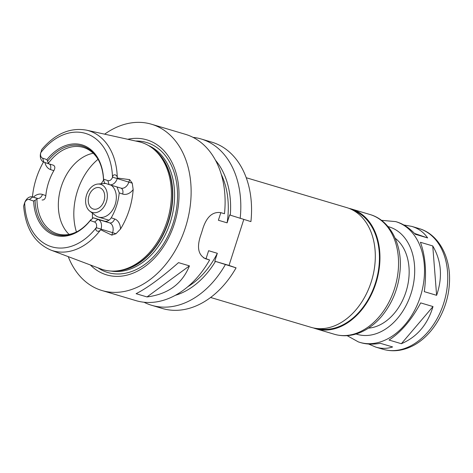 <?xml version="1.0" encoding="UTF-8"?>
<svg xmlns="http://www.w3.org/2000/svg" width="473" height="473" viewBox="0 0 473 473"><rect width="100%" height="100%" fill="white"/><g stroke="black" fill="none" stroke-linecap="round" stroke-linejoin="round"><path stroke-width="0.71" d="M433.008 306.563C427.592 324.632 417.044 337.018 401.358 343.711L389.037 340.052C401.027 332.259 411.575 319.872 420.686 302.897L433.008 306.563L401.358 343.711M424.299 291.658C426.764 272.566 425.475 256.112 420.426 242.282L432.748 245.942L436.614 295.318L424.299 291.658M403.818 224.982L411.705 226.372C418.493 228.435 423.802 232.29 427.627 237.937L415.312 234.277C409.506 228.039 403.274 223.906 396.611 221.884L395.676 221.606A62.986 45.059 106.6 0 1 420.923 294.821A62.986 45.059 106.6 0 1 359.782 342.357A62.986 45.059 106.6 0 1 358.481 341.944M414.508 233.426L427.627 237.937M432.748 245.942C441.492 260.871 442.781 277.326 436.614 295.318M347.147 335.653L358.339 341.896L360.716 342.635C366.616 344.368 373.15 344.586 380.31 343.292L392.631 346.951C387.18 348.755 381.575 348.814 375.816 347.123L368.603 344.031M395.186 238.262A48.583 34.754 106.6 0 1 406.396 290.505A48.583 34.754 106.6 0 1 368.467 328.138M246.214 177.724L346.715 207.6A62.466 44.687 106.6 0 1 371.754 280.205A62.466 44.687 106.6 0 1 311.122 327.351L210.621 297.482M353.183 210.319A61.774 44.19 106.6 0 1 375.923 281.447A61.774 44.19 106.6 0 1 318.022 328.605M349.015 208.374A62.466 44.687 106.6 0 1 351.362 208.977A62.466 44.687 106.6 0 1 376.402 281.589A62.466 44.687 106.6 0 1 315.769 328.735A62.466 44.687 106.6 0 1 314.474 328.321A62.466 44.687 106.6 0 1 313.469 327.955M243.778 219.478L229.027 265.424L236.074 267.848A86.76 62.064 106.6 0 1 162.41 308.491L151.667 305.298A86.76 62.064 106.6 0 1 144.034 302.241M193.037 137.365A86.76 62.064 106.6 0 1 201.108 138.973L211.851 142.166A86.76 62.064 106.6 0 1 250.921 221.601L230.286 215.168A77.726 55.607 106.6 0 0 215.475 160.246M104.415 182.98L103.552 179.125L107.838 180.597A4.789 3.423 -73.4 0 0 112.491 177.304L112.544 177.156C112.988 173.473 117.038 174.513 117.28 177.641L117.215 178.652A8.26 5.907 106.6 0 1 109.275 184.647A8.26 5.907 106.6 0 1 109.103 184.594L104.415 182.98M69.082 234.407A45.112 32.276 106.6 0 1 60.905 187.811A45.112 32.276 106.6 0 1 93.205 153.252M77.874 231.232A45.112 32.276 106.6 0 1 57.594 233.893A45.112 32.276 106.6 0 1 56.659 233.591A45.112 32.276 106.6 0 1 36.947 199.186L33.624 201.066L29.344 199.588A4.789 3.423 -73.4 0 0 24.685 202.882L24.312 203.863L24.614 202.917A8.26 5.907 106.6 0 1 32.554 196.922A8.26 5.907 106.6 0 1 32.726 196.981L37.414 198.589L36.947 199.186M29.344 199.588L32.726 196.981L37.414 198.589M42.062 199.973C44.166 200.215 45.42 198.761 45.834 195.603L42.452 194.438A13.463 9.631 -73.4 0 0 33.4 197.176M49.47 164.036A5.203 3.636 -71 0 1 50.451 169.535L53.827 170.694A45.112 32.276 -73.4 0 0 45.834 195.603M53.827 170.694C55.323 167.927 55.128 166.082 53.242 165.154L53.343 165.189M48.595 163.77L43.906 162.162A8.26 5.907 106.6 0 1 40.838 152.377L40.814 152.643A4.789 3.423 -73.4 0 0 42.641 158.165L46.928 159.638L48.595 163.77L53.242 165.154M48.553 163.049A45.112 32.276 106.6 0 1 83.301 147.405A45.112 32.276 106.6 0 1 98.839 160.708M117.014 186.947L119.237 192.878L122.619 194.036A13.463 9.631 -73.4 0 0 133.167 189.596L132.251 183.169L129.632 179.639L128.839 182.111A8.26 5.907 106.6 0 1 127.196 185.321A8.26 5.907 106.6 0 1 120.893 188.1A8.26 5.907 106.6 0 1 120.721 188.047M133.167 189.596A63.766 45.621 106.6 0 1 120.503 229.044A13.463 9.631 -73.4 0 0 114.62 218.946L111.244 217.787A45.112 32.276 -73.4 0 0 119.237 192.878M111.244 217.787C109.405 220.448 107.276 221.606 104.858 221.252L109.547 222.866A8.26 5.907 106.6 0 1 113.153 229.062A8.26 5.907 106.6 0 1 112.609 232.651L111.817 235.116L116.021 233.715L120.503 229.044M111.817 235.116L100.79 229.813L100.453 230.061C98.431 232.462 94.535 230.954 96.315 227.696L96.362 227.543A4.789 3.423 -73.4 0 0 94.535 222.026L90.254 220.548L93.234 217.799L104.858 221.252M47.738 160.986A46.118 32.992 106.6 0 1 98.579 160.205A46.118 32.992 106.6 0 1 103.498 180.172M46.928 159.638A47.158 33.737 106.6 0 1 83 145.205A47.158 33.737 106.6 0 1 103.552 179.125M41.139 151.443L41.831 149.403C55.223 133.723 70.081 127.302 86.423 130.14A62.631 44.805 106.6 0 1 117.28 177.641M117.41 178.037L129.632 179.639M86.423 130.14L138.624 141.675A66.457 47.542 106.6 0 1 152.761 148.445A66.457 47.542 106.6 0 1 167.619 219.531A66.457 47.542 106.6 0 1 116.34 270.958A66.457 47.542 106.6 0 1 101.736 269.249A66.457 47.542 106.6 0 1 100.808 268.912L50.777 250.051A62.631 44.805 106.6 0 0 51.658 250.371A62.631 44.805 106.6 0 0 100.453 230.061M32.448 196.892A63.246 45.248 106.6 0 1 43.492 161.991M93.234 217.799L97.923 219.413A8.26 5.907 106.6 0 1 100.986 229.198L100.79 229.813M50.777 250.051C34.547 242.945 25.507 228.27 23.65 206.039L24.312 203.863M90.84 219.62A46.118 32.992 106.6 0 1 77.383 231.516A46.118 32.992 106.6 0 1 35.073 200.428M90.254 220.548A47.158 33.737 106.6 0 1 54.176 234.986A47.158 33.737 106.6 0 1 33.624 201.066M147.014 296.938L136.094 293.692C147.239 288.039 161.382 277.686 178.522 262.633L189.442 265.879C182.164 283.865 168.021 294.218 147.014 296.938L189.442 265.879M220.826 212.655L218.39 220.252L227.105 222.842L229.642 214.943L230.286 215.168M104.645 134.166A86.76 62.064 106.6 0 1 151.419 124.204L185.404 134.308A86.76 62.064 106.6 0 1 224.474 213.737L220.702 212.619C212.472 211.496 206.47 216.983 202.698 229.086A86.76 62.064 -73.4 0 1 200.576 235.696C196.62 247.657 198.382 255.379 205.856 258.867L205.448 258.737M201.108 138.973A86.76 62.064 106.6 0 1 240.178 218.408M203.603 257.868L209.628 259.99L205.081 258.601M236.074 267.848L214.789 261.191L217.326 253.297L208.611 250.708L206.074 258.601M214.789 261.191L229.027 265.424M151.419 124.204A86.76 62.064 106.6 0 1 186.191 225.053A86.76 62.064 106.6 0 1 101.979 290.528A86.76 62.064 106.6 0 1 100.181 289.955A86.76 62.064 106.6 0 1 68.242 256.638M209.628 259.99A86.76 62.064 106.6 0 1 135.964 300.633L101.979 290.528M221.24 174.301A74.61 53.378 106.6 0 1 227.105 222.842M217.326 253.297A74.61 53.378 106.6 0 1 187.828 286.709M225.325 264.655A86.76 62.064 106.6 0 1 151.667 305.298M215.44 261.415A77.726 55.607 106.6 0 1 175.323 295.329M135.692 141.025A67.846 48.536 106.6 0 1 175.335 214.996A67.846 48.536 106.6 0 1 106.425 272.087A67.846 48.536 106.6 0 1 97.994 267.848M127.745 139.269A70.436 50.386 106.6 0 1 177.718 209.977A70.436 50.386 106.6 0 1 105.172 274.417A70.436 50.386 106.6 0 1 90.378 264.981M93.086 208.954A11.104 7.946 106.6 0 1 88.918 195.958A11.104 7.946 106.6 0 1 99.643 187.74A11.104 7.946 106.6 0 1 104.095 200.647A11.104 7.946 106.6 0 1 93.317 209.031A11.104 7.946 106.6 0 1 93.086 208.954M92.004 212.336A14.651 10.483 106.6 0 1 89.787 211.135A14.651 10.483 106.6 0 1 86.435 195.396A14.651 10.483 106.6 0 1 97.84 184.05A14.651 10.483 106.6 0 1 106.957 199.683A14.651 10.483 106.6 0 1 92.004 212.336M111.185 185.215A17.353 12.41 106.6 0 1 114.643 206.039A17.353 12.41 106.6 0 1 98.508 217.089A17.353 12.41 106.6 0 1 98.153 216.977A17.353 12.41 106.6 0 1 95.528 215.558L89.787 211.135M97.84 184.05L105.065 183.483A17.353 12.41 106.6 0 1 105.792 183.453M92.483 218.177A46.153 33.021 106.6 0 1 92.477 213.205M101.222 183.784A46.153 33.021 106.6 0 1 103.516 180.225M351.362 208.977L369.957 214.506A62.466 44.687 106.6 0 1 394.996 287.117A62.466 44.687 106.6 0 1 334.364 334.263L315.769 328.735M388.014 226.591A56.045 40.093 106.6 0 1 411.51 292.024A56.045 40.093 106.6 0 1 356.086 333.997M411.705 226.372L418.918 228.518A62.986 45.059 106.6 0 1 444.165 301.733A62.986 45.059 106.6 0 1 383.024 349.269L375.816 347.123M107.838 180.597L109.103 184.594M112.544 177.156L132.251 183.169M42.641 158.165L43.906 162.162M40.814 152.643A59.166 42.328 106.6 0 1 86.671 133.776A59.166 42.328 106.6 0 1 112.491 177.304M96.315 227.696L116.021 233.715M94.535 222.026L97.923 219.413L109.547 222.866A5.203 3.636 109 0 0 114.62 218.946M96.362 227.543A59.166 42.328 106.6 0 1 50.505 246.415A59.166 42.328 106.6 0 1 24.685 202.882M37.03 198.258A8.26 5.907 106.6 0 1 37.201 198.305A8.26 5.907 106.6 0 1 37.373 198.358A5.203 3.636 109 0 0 42.452 194.438M120.857 188.088A5.203 3.636 -71 0 1 122.619 194.036M44.929 162.511A13.463 9.631 -73.4 0 0 50.451 169.535M148.374 145.465A65.765 47.046 106.6 0 1 170.865 220.495A65.765 47.046 106.6 0 1 111.043 271.059M76.425 231.965A55.524 39.72 106.6 0 1 98.023 159.3M152.761 148.445L154.027 149.444A65.836 47.099 106.6 0 1 168.749 219.868A65.836 47.099 106.6 0 1 117.954 270.816L116.34 270.958M152.495 148.238A65.765 47.046 106.6 0 1 169.062 219.957A65.765 47.046 106.6 0 1 116.009 270.988M369.957 214.506C390.048 220.193 402.21 244.056 400.152 269.675C398.686 287.779 392.365 303.518 381.185 316.88C375.249 323.739 368.562 328.83 361.124 332.135C352.101 336.061 343.185 336.77 334.364 334.263M395.676 221.606L381.427 220.323M418.918 228.518C439.163 234.247 451.425 258.305 449.35 284.137C447.801 311.021 431.228 338.165 409.99 347.129C400.903 351.078 391.916 351.794 383.024 349.269M109.275 184.647L120.893 188.1M32.554 196.922L37.201 198.305M98.508 217.089L108.997 220.205"/></g></svg>
